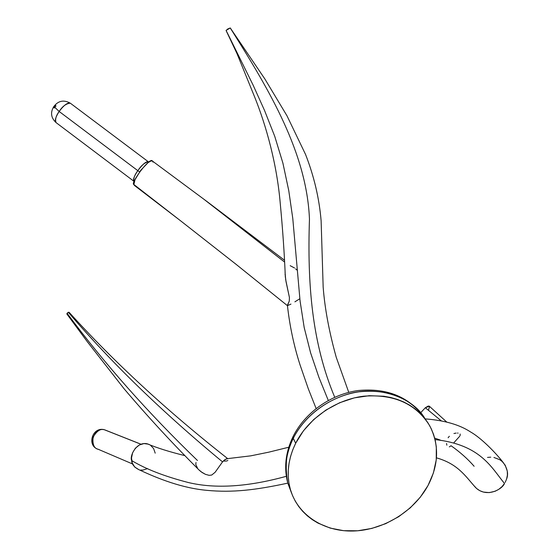 <?xml version="1.0" encoding="UTF-8"?>
<svg xmlns="http://www.w3.org/2000/svg" width="559" height="559" viewBox="0 0 559 559"><rect width="100%" height="100%" fill="white"/><g stroke="black" fill="none" stroke-linecap="round" stroke-linejoin="round"><path stroke-width="0.84" d="M300.386 435.678L301.685 433.218M98.985 449.499L98.398 449.352C94.108 448.528 92.34 444.44 93.087 437.082C96.91 430.835 100.69 428.404 104.442 429.773C93.66 426.831 87.504 446.718 98.398 449.352C86.296 446.033 92.354 426.293 104.386 429.759L140.994 444.251L106.51 430.556M148.75 162.131L148.331 161.768C144.746 162.536 141.245 165.499 137.821 170.663L139.575 171.879L137.821 170.663C142.615 164.255 146.116 161.292 148.331 161.768L148.352 161.789M53.895 106.434L59.17 111.479C62.475 106.287 66.2 103.52 70.329 103.191C67.639 102.353 63.922 105.113 59.17 111.479L137.821 170.663L59.17 111.479C55.558 117.104 54.516 120.807 56.04 122.582C54.978 119.381 56.019 115.678 59.17 111.479L53.895 106.434M446.669 421.989L429.347 406.218L425.336 407.742L441.17 420.759L425.336 407.742L420.689 412.71L425.336 407.742L428.138 406.093L429.27 406.155M457.493 433.05L458.101 433.106M460.127 434.001L460.169 435.328M459.973 435.727L459.715 436.146M459.393 436.593L453.971 442.63M474.116 466.269C467.806 458.995 460.106 452.14 451.015 445.712L450.365 446.257M69.141 312.334L68.317 312.278C110.885 362.218 162.292 412.081 222.538 461.874L225.116 459.463L227.632 458.653M227.841 460.42L227.136 460.847M226.654 461L224.089 461.098M197.46 460.497C147.772 412.542 104.512 363.734 67.695 314.067M290.177 265.686L294.551 267.992M295.606 268.851L296.913 270.032M299.554 298.911L294.893 301.839M290.966 304.096L287.48 305.661M134.391 185.434L133.88 184.498L181.214 221.294L133.88 184.498L134.391 185.427L179.104 219.659M203.769 199.144L284.594 262.066L203.769 199.144M226.178 30.605L253.052 84.989L264.477 110.319L274.742 136.326L282.91 163.137L288.765 190.64L292.776 218.415L300.078 301.028L304.18 327.483L310.608 352.869L318.854 377.185L328.294 400.447L318.854 377.185L310.608 352.869L304.18 327.483L300.078 301.028L292.776 218.415L288.765 190.64L282.91 163.137L274.742 136.326L264.477 110.319L253.052 84.989L227.492 33.205M226.102 30.563L227.548 29.082L230.238 27.964L232.942 32.261C269.375 90.397 306.8 152.921 309.462 219.191C307.24 284.65 312.048 343.212 334.729 397.246M285.069 272.338L285.684 279.71L289.429 297.493L289.269 301.126L287.445 305.654M149.637 444.705L147.171 443.783C136.333 441.386 129.415 456.207 131.651 460.553C145.738 469.085 164.625 476.408 188.32 482.522C215.278 488.985 247.951 486.91 286.341 476.296C247.951 486.91 215.278 488.985 188.32 482.522C164.625 476.408 145.738 469.085 131.651 460.553C131.763 464.194 134.16 467.219 138.849 469.644L134.719 467.044L132.252 462.985L131.512 457.982L132.602 452.79L135.362 448.227L139.359 444.992L143.963 443.573L148.484 444.181M436.432 457.842C457.765 463.865 465.214 475.877 475.346 487.266L476.617 488.51C487.609 497.741 502.324 489.097 504.504 483.486C491.319 467.436 480.586 444.657 435.07 439.591C480.586 444.657 491.319 467.436 504.504 483.486L501.961 486.686L498.796 489.314L495.169 491.235L489.258 492.612L483.36 492.067L479.755 490.669L476.617 488.51L474.381 486.106M505.147 482.417L506.608 479.014L505.147 482.417M291.791 493.709L287.759 483.067C284.573 464.815 286.411 449.897 293.286 438.305L292.944 436.775L293.51 435.692L292.944 436.775L293.286 438.305C285.908 453.531 284.063 468.449 287.759 483.067L291.791 493.709M295.669 443.266L293.286 438.305L295.669 443.266L292.748 449.841L290.54 456.542L289.052 463.299L288.29 470.042L288.269 476.694L288.975 483.207L290.394 489.502L292.511 495.526L295.306 501.22L298.73 506.538L302.761 511.422L307.345 515.838L312.439 519.744L317.994 523.112L330.25 528.108L343.645 530.687L357.683 530.784L371.854 528.409L385.661 523.671L398.616 516.74L410.25 507.865L420.165 497.356L427.984 485.575C413.835 511.569 383.355 530.128 353.449 531.015C323.57 531.93 297.053 514.692 290.058 488.286C286.348 473.599 288.22 458.59 295.669 443.266C307.96 418.726 335.33 399.706 363.56 396.205C393.941 393.864 415.987 403.71 429.696 425.734C439.395 444.733 438.829 464.676 427.984 485.575L433.421 472.935L436.244 459.889L436.313 446.907L435.293 440.597L433.588 434.483L431.192 428.627L428.124 423.093L424.414 417.929L420.095 413.192L415.197 408.936L409.768 405.198L403.857 402.033L397.519 399.461L390.818 397.519L383.823 396.24L369.213 395.695L354.287 397.882L339.662 402.732L325.953 410.04L313.732 419.516L303.495 430.744L295.669 443.266M424.931 418.572C410.509 397.812 388.533 388.889 358.997 391.81C331.529 395.758 305.228 414.422 293.286 438.305C300.19 424.4 316.163 404.695 345.497 394.885C374.963 384.704 411.899 395.737 424.931 418.572M147.618 468.596L143.034 470.07L140.721 470.049M150.49 445.223L153.62 448.57L155.206 453.16M493.939 457.465L499.802 459.715L502.275 461.594L505.189 465.2L507.272 471.062L507.404 475.038L506.608 479.014C508.606 473.962 507.474 468.463 503.205 462.524C495.574 452.559 480.782 437.648 470.538 431.939C459.512 424.686 444.391 420.333 425.182 418.894M487.511 457.423L490.746 457.164M440.226 440.045L434.685 438.102M227.143 458.597L224.292 460.099L222.538 461.874L215.117 472.285L211.714 475.045L209.143 475.346L205.439 474.332L201.107 471.796L198.815 469.798L202.12 472.516L205.439 474.332L209.143 475.346L211.714 475.045L215.117 472.285L222.538 461.874C162.292 412.081 110.885 362.218 68.317 312.278L67.08 313.257L66.905 314.06M197.69 468.512L195.811 464.578L195.992 462.447M348.76 392.355L336.287 357.439C329.216 332.179 324.835 308.757 323.165 287.165L321.125 220.868C319.259 198.445 314.067 176.302 305.556 154.452L286.991 115.804L264.868 78.973L230.329 28.034M230.238 27.964L226.074 30.452M284.503 260.228L206.306 201.023L152.453 161.069C150.322 156.045 129.716 184.058 133.88 184.498L135.019 179.677L140.819 170.195L148.17 162.543L151.007 160.971L152.495 161.097M152.67 161.278L152.977 162.131M287.389 305.319L289.269 301.126L289.429 297.493L286.026 281.624L285.076 274.127M69.113 312.292L68.317 312.278L66.856 313.976M428.536 409.999L429.543 406.54M449.995 446.515L449.289 446.879M446.872 445.195L446.543 443.462M448.108 437.781L449.352 436.251M453.943 433.518L456.165 433.085M134.314 181.528L133.88 181.256C132.776 179.781 134.09 176.253 137.821 170.663C134.649 174.883 133.335 178.419 133.88 181.256L56.04 122.582C50.981 117.837 50.226 112.52 53.769 106.622C58.199 100.711 63.719 99.565 70.329 103.191L148.331 161.768M54.684 106.329L55.865 105.518L55.683 106.692M54.6 107.88L54.09 107.929M54.041 107.824L54.125 107.286M132.672 464.012L98.398 449.352M227.792 458.694C166.938 410.879 114.036 362.071 69.099 312.278M316.114 408.489L308.372 388.966L300.064 364.936C293.922 345.874 289.702 325.988 287.403 305.277M226.074 30.507L236.96 53.538L254.471 96.553C266.203 125.572 276.936 164.108 280.269 203.616C282.728 229.553 284.419 254.121 285.342 277.334M230.336 28.055L231.74 30.347M138.849 469.644C158.162 478.728 182.129 488.161 207.137 490.369C232.754 492.759 255.393 490.096 287.78 483.137M290.058 488.286L287.759 483.067C283.804 467.778 285.53 452.371 292.937 436.831C304.816 412.689 330.753 394.319 358.053 390.538C387.485 387.715 409.754 397.037 424.875 418.502M147.171 443.783C156.911 447.892 169.517 451.854 184.994 455.655M288.779 447.221L268.746 452.175L250.767 455.844L226.339 458.785M181.214 221.294L236.191 264.414L287.389 305.626M198.899 469.881C172.193 443.14 147.234 416.078 124.035 388.701L87.456 341.905L66.884 314.039M141.05 444.23L104.701 429.836"/></g></svg>
